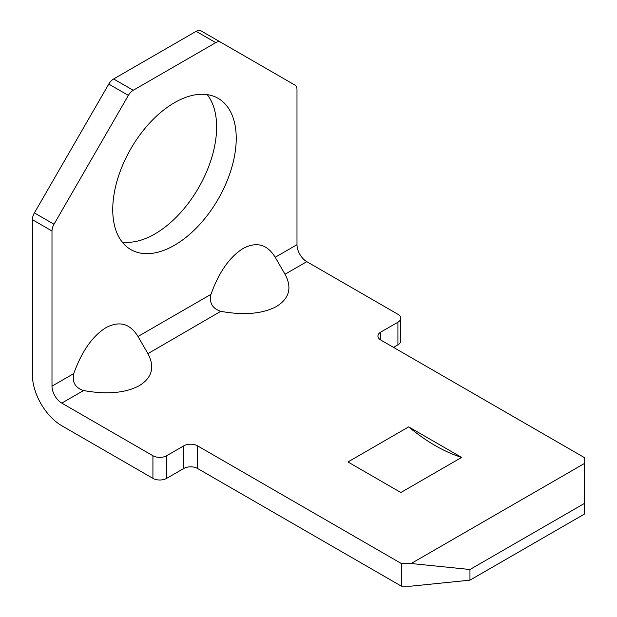 <?xml version="1.0" encoding="UTF-8"?>
<svg xmlns="http://www.w3.org/2000/svg" width="617" height="617" viewBox="0 0 617 617"><rect width="100%" height="100%" fill="white"/><g stroke="black" fill="none" stroke-linecap="round" stroke-linejoin="round"><path stroke-width="0.93" d="M174.488 245.257A87.313 50.409 120 0 0 231.529 168.318A87.313 50.409 120 0 0 218.14 98.35A87.313 50.409 120 0 0 174.488 102.677A87.313 50.409 120 0 0 117.446 179.616A87.313 50.409 120 0 0 130.827 249.584A87.313 50.409 120 0 0 174.488 245.257M122.143 241.995A87.313 50.409 120 0 0 154.89 233.943A87.313 50.409 120 0 0 208.893 166.019A87.313 50.409 120 0 0 207.227 94.625M461.624 457.428L400.865 492.513L347.942 461.956L408.701 426.879A170.469 98.419 -120 0 0 435.162 445.551A170.469 98.419 -120 0 0 461.624 457.428L408.701 426.879M401.351 586.15L401.351 563.522L411.153 563.522L469.953 569.506L469.953 580.165L411.153 586.15L401.351 586.15L197.517 468.465A9.702 5.599 0 0 0 183.797 468.465L166.644 478.368A9.702 5.599 180 0 1 152.923 478.368L152.923 455.732L61.785 403.117A13.859 7.998 60 0 1 51.99 386.142L73.77 373.57C81.768 351.358 92.473 336.064 105.885 327.704C119.305 320.578 130.01 323.501 138.007 336.481L147.926 353.649L220.763 311.33C244 315.511 262.595 313.883 276.547 306.448C289.427 298.389 292.242 287.661 285.008 274.241L306.788 261.67A13.859 7.998 60 0 1 296.985 244.694L296.985 89.55A9.702 5.599 120 0 0 294.972 85.107L220.593 42.164A9.702 5.599 120 0 0 215.742 42.65L196.144 31.328A9.702 5.599 -60 0 1 200.995 30.85L220.593 42.164L200.995 30.85M73.77 373.57C71.95 382.139 75.212 387.8 83.565 390.546C106.803 394.718 125.398 393.091 139.349 385.656C152.222 377.604 155.044 366.868 147.81 353.456M138.007 336.481L210.968 294.355C218.966 272.143 229.671 256.857 243.083 248.497C256.502 241.37 267.207 244.293 275.205 257.266L285.008 274.241M32.385 219.683A9.702 5.599 -60 0 1 34.398 212.919L53.995 224.241A9.702 5.599 120 0 0 51.99 230.997L32.385 219.683L32.385 374.827A41.578 24.001 -120 0 0 61.785 425.745L152.923 478.368M397.926 344.841L397.926 322.205A9.702 5.599 0 0 0 400.765 318.249L400.765 340.877A9.702 5.599 180 0 1 397.926 344.841L393.515 347.386M34.398 212.919L108.777 84.089A9.702 5.599 -60 0 1 113.628 78.968L196.144 31.328M401.351 563.522L197.517 445.836L197.517 468.465M411.153 563.522L584.615 463.375L584.615 457.714L380.774 340.029A9.702 5.599 180 0 1 377.936 336.072A9.702 5.599 180 0 1 380.774 332.108L380.774 340.029M397.926 322.205L380.774 332.108M400.765 318.249A9.702 5.599 0 0 0 397.926 314.284L306.788 261.67M152.923 455.732A9.702 5.599 0 0 0 166.644 455.732L166.644 478.368M183.797 468.465L183.797 445.836L166.644 455.732M183.797 445.836A9.702 5.599 180 0 1 197.517 445.836M210.968 294.355C209.148 302.932 212.418 308.593 220.763 311.33M113.628 78.968L133.226 90.29L215.742 42.65M133.226 90.29A9.702 5.599 120 0 0 128.375 95.404L108.777 84.089M53.995 224.241L128.375 95.404M51.99 386.142L51.99 230.997M469.953 580.165L584.615 513.969L584.615 463.375M469.953 569.506L584.615 503.31M61.785 403.117L83.565 390.546M275.205 257.266L296.985 244.694"/></g></svg>
